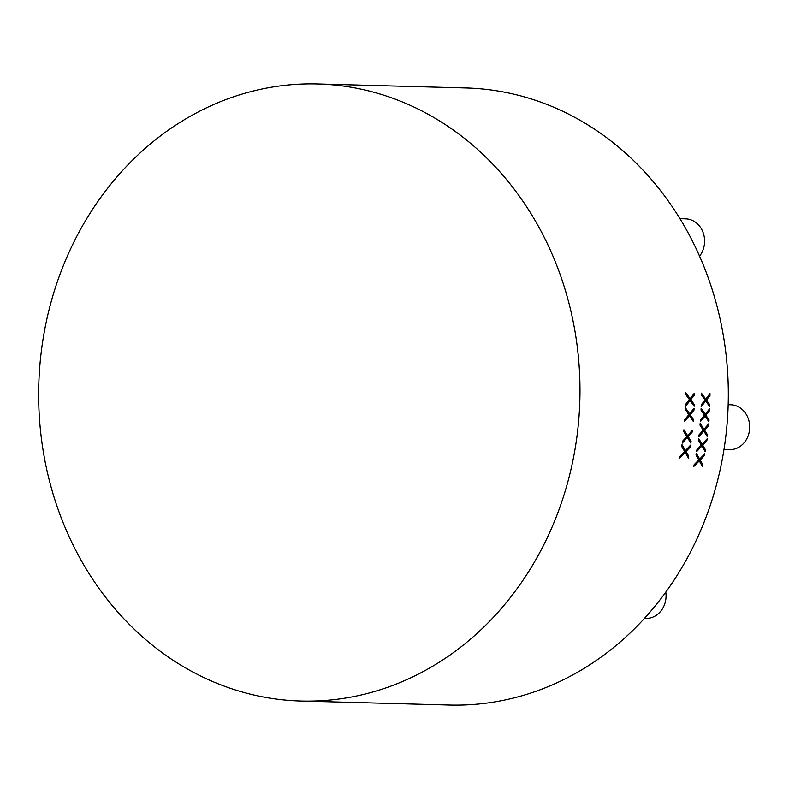 <?xml version="1.0" encoding="UTF-8"?>
<svg xmlns="http://www.w3.org/2000/svg" width="789" height="789" viewBox="0 0 789 789"><rect width="100%" height="100%" fill="white"/><g stroke="black" fill="none" stroke-linecap="round" stroke-linejoin="round"><path stroke-width="1.18" d="M699.577 256.139A22.447 19.686 -88.5 0 0 704.449 243.89A22.447 19.686 -88.5 0 0 687.327 218.987A22.447 19.686 -88.5 0 0 685.513 218.849L679.99 218.691M723.967 449.503L729.411 449.651A22.447 19.686 -88.5 0 0 749.55 429.808A22.447 19.686 -88.5 0 0 732.439 404.915A22.447 19.686 -88.5 0 0 730.624 404.767L728.168 404.698M644.396 618.379L645.767 618.418A22.447 19.686 -88.5 0 0 665.916 598.585A22.447 19.686 -88.5 0 0 665.788 592.105M276.022 699.034A308.647 270.647 91.5 0 1 39.45 370.919A308.647 270.647 91.5 0 1 317.661 83.959A308.647 270.647 91.5 0 1 342.623 85.952A308.647 270.647 91.5 0 1 579.185 414.067A308.647 270.647 91.5 0 1 300.984 701.036A308.647 270.647 91.5 0 1 276.022 699.034M300.984 701.036L449.306 705.041A308.647 270.647 -88.5 0 0 727.517 418.081A308.647 270.647 -88.5 0 0 490.945 89.966A308.647 270.647 -88.5 0 0 465.983 87.964L317.661 83.959M683.994 450.351L685.473 450.549L682.012 444.69A308.647 270.647 91.5 0 1 681.735 446.515L684.635 451.446L680.108 456.16A308.647 270.647 91.5 0 1 679.773 457.975L685.168 452.373L683.905 452.205M685.473 450.549L690.533 445.154A308.647 270.647 -88.5 0 1 690.257 446.968L686.016 451.476L688.718 456.17A308.647 270.647 -88.5 0 1 688.383 457.985L685.168 452.373M688.077 413.614L689.576 413.811L685.493 407.874A308.647 270.647 91.5 0 1 685.414 409.718L688.827 414.718L684.813 419.501A308.647 270.647 91.5 0 1 684.674 421.346L689.458 415.655L688.186 415.487M689.576 413.811L694.054 408.337A308.647 270.647 -88.5 0 1 693.965 410.181L690.207 414.758L693.393 419.501A308.647 270.647 -88.5 0 1 693.255 421.346L689.458 415.655M698.186 458.873L699.656 459.07L696.332 453.231A308.647 270.647 91.5 0 1 696.006 455.046L698.788 459.957L694.162 464.662A308.647 270.647 91.5 0 1 693.778 466.467L699.31 460.884L698.048 460.717M699.656 459.07L704.853 453.685A308.647 270.647 -88.5 0 1 704.528 455.5L700.178 459.997L702.772 464.662A308.647 270.647 -88.5 0 1 702.388 466.477L699.31 460.884M702.526 430.932L703.798 431.1L707.358 436.761A308.647 270.647 -88.5 0 0 707.575 434.926L704.587 430.202L703.098 430.005M703.798 431.1L698.768 436.751A308.647 270.647 91.5 0 0 698.985 434.917L703.206 430.163L700.001 425.192A308.647 270.647 91.5 0 0 700.159 423.358L703.985 429.265L708.709 423.821A308.647 270.647 -88.5 0 1 708.542 425.656L704.587 430.202M701.421 395.003A308.647 270.647 -88.5 0 0 701.421 393.149L705.751 399.116L709.982 393.612A308.647 270.647 91.5 0 1 709.982 395.467L706.431 400.062L709.814 404.846A308.647 270.647 -88.5 0 1 709.755 406.69L705.711 400.98L701.174 406.69A308.647 270.647 91.5 0 0 701.243 404.846L705.041 400.023L701.421 395.003M703.699 414.038L705.188 414.235L701.115 408.298A308.647 270.647 91.5 0 1 701.036 410.142L704.439 415.142L700.435 419.926A308.647 270.647 91.5 0 1 700.297 421.76L705.08 416.079L703.798 415.911M705.188 414.235L709.666 408.751A308.647 270.647 -88.5 0 1 709.587 410.605L705.83 415.172L709.015 419.926A308.647 270.647 -88.5 0 1 708.877 421.77L705.08 416.079M700.662 444.01L702.141 444.207L698.561 438.339A308.647 270.647 91.5 0 1 698.324 440.163L701.322 445.104L696.894 449.829A308.647 270.647 91.5 0 1 696.598 451.653L701.875 446.032L700.612 445.864M702.141 444.207L707.102 438.792A308.647 270.647 -88.5 0 1 706.855 440.617L702.703 445.144L705.494 449.838A308.647 270.647 -88.5 0 1 705.198 451.663L701.875 446.032M685.799 394.579A308.647 270.647 -88.5 0 0 685.809 392.725L690.128 398.701L694.369 393.188A308.647 270.647 91.5 0 1 694.359 395.042L690.809 399.638L694.192 404.422A308.647 270.647 -88.5 0 1 694.133 406.276L690.099 400.556L685.562 406.266A308.647 270.647 91.5 0 0 685.621 404.422L689.418 399.609L685.799 394.579M686.124 435.449L687.614 435.646L683.895 429.758A308.647 270.647 91.5 0 1 683.698 431.583L686.805 436.544L682.495 441.288A308.647 270.647 91.5 0 1 682.238 443.112L687.387 437.481L686.114 437.303M687.614 435.646L692.436 430.212A308.647 270.647 -88.5 0 1 692.239 432.047L688.195 436.583L691.085 441.298A308.647 270.647 -88.5 0 1 690.839 443.122L687.387 437.481M687.239 455.973L688.718 456.17M686.016 451.476L684.536 451.278M690.257 446.968L688.994 446.801M691.904 419.304L693.393 419.501M690.207 414.758L688.718 414.55M693.965 410.181L692.693 410.014M701.293 464.474L702.772 464.662M700.178 459.997L698.699 459.8M704.528 455.5L703.275 455.332M706.086 434.729L707.575 434.926M708.542 425.656L707.269 425.488M703.985 429.265L702.506 429.068M704.252 398.918L705.751 399.116M705.711 400.98L704.429 400.802M708.315 404.649L709.814 404.846M706.431 400.062L704.922 399.865M709.982 395.467L708.7 395.299M707.526 419.728L709.015 419.926M705.83 415.172L704.33 414.975M709.587 410.605L708.305 410.438M704.015 449.641L705.494 449.838M702.703 445.144L701.224 444.937M706.855 440.617L705.593 440.449M688.629 398.494L690.128 398.701M690.099 400.556L688.817 400.378M692.693 404.224L694.192 404.422M690.809 399.638L689.3 399.441M694.359 395.042L693.077 394.875M689.606 441.1L691.085 441.298M688.195 436.583L686.706 436.376M692.239 432.047L690.967 431.879"/></g></svg>
